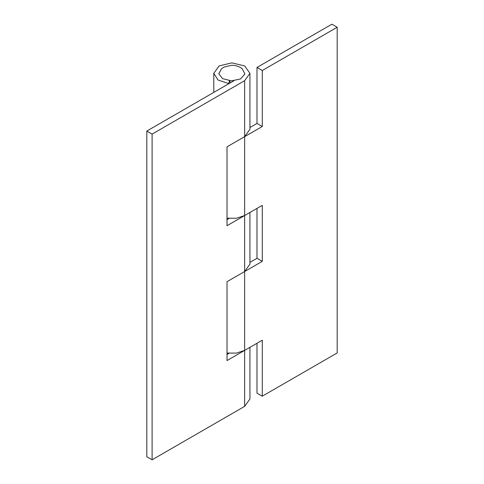 <?xml version="1.0" encoding="UTF-8"?>
<svg xmlns="http://www.w3.org/2000/svg" width="484" height="484" viewBox="0 0 484 484"><rect width="100%" height="100%" fill="white"/><g stroke="black" fill="none" stroke-linecap="round" stroke-linejoin="round"><path stroke-width="0.73" d="M256.986 343.265L256.986 393.135L262.274 396.19L262.274 340.216L244.644 350.392L236.458 353.108L227.014 353.066L228.623 353.532M249.938 127.498L256.986 123.432L262.274 126.481L262.274 70.507L337.191 27.255L331.903 24.2L256.986 67.451L262.274 70.507M228.623 218.677L227.014 218.211L236.458 218.254L244.644 215.537L227.014 225.713L227.014 146.84L262.274 126.481M256.986 123.432L256.986 67.451M256.986 208.416L256.986 258.287L262.274 261.336L244.644 271.518L249.938 264.137L249.938 212.482M256.986 258.287L249.938 262.352M229.519 80.743L228.623 83.575L217.988 79.993L213.789 73.308L219.083 65.927L231.866 62.872L244.644 65.927L249.938 73.308L244.644 80.683L244.644 215.537L262.274 205.361L262.274 261.336M262.274 396.19L337.191 352.939L337.191 27.255M229.967 80.786L229.967 83.054M227.014 219.609L229.005 218.466M227.014 354.463L228.999 353.314M244.644 80.683L152.097 134.116L146.809 131.061L146.809 456.745L152.097 459.8L244.644 406.366L249.938 398.991L249.938 347.337M146.809 131.061L233.923 80.767M244.644 136.663L249.938 129.282L249.938 73.308M227.014 281.694L244.644 271.518L244.644 350.392L227.014 360.568L227.014 281.694M152.097 134.116L152.097 459.8M222.61 78.65L218.798 73.737L221.612 68.607L224.425 66.943L231.824 65.273C235.684 65.322 239.12 66.435 242.115 68.607L244.904 73.955L240.572 78.946L231.491 80.858L222.61 78.65M244.644 350.392L244.644 406.366M244.644 215.537L244.644 271.518M213.789 92.39L213.789 73.308"/></g></svg>
